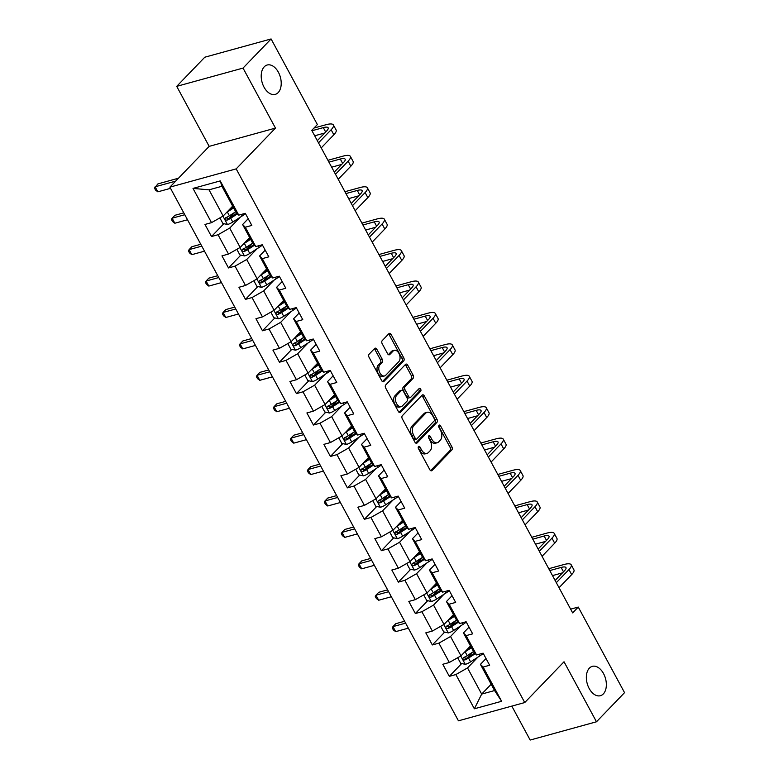 <?xml version="1.0" encoding="UTF-8"?>
<svg xmlns="http://www.w3.org/2000/svg" width="779" height="779" viewBox="0 0 779 779"><rect width="100%" height="100%" fill="white"/><g stroke="black" fill="none" stroke-linecap="round" stroke-linejoin="round"><path stroke-width="1.17" d="M418.508 446.523A1.636 1.022 74.6 0 0 418.489 448.714L429.842 469.718A2.337 1.461 74.6 0 0 431.566 470.818A2.337 1.461 74.6 0 0 432.014 470.545L451.839 449.96A2.337 1.461 74.6 0 0 451.878 446.844L440.524 425.84A1.636 1.022 74.6 0 0 439.317 425.061A1.636 1.022 74.6 0 0 439.005 425.256A1.636 1.022 74.6 0 0 438.976 427.437L440.447 430.154A7.469 4.664 74.6 0 1 440.339 440.145L438.694 441.859A7.469 4.664 74.6 0 1 437.253 442.735A7.469 4.664 74.6 0 1 431.741 439.19L430.271 436.474A1.636 1.022 74.6 0 0 429.073 435.695A1.636 1.022 74.6 0 0 428.752 435.889A1.636 1.022 74.6 0 0 428.732 438.071L430.203 440.797A7.469 4.664 74.6 0 1 430.096 450.778L428.44 452.492A7.469 4.664 74.6 0 1 427.009 453.368A7.469 4.664 74.6 0 1 421.497 449.824L420.027 447.107A1.636 1.022 74.6 0 0 418.82 446.338A1.636 1.022 74.6 0 0 418.508 446.523M278.181 92.584A15.22 9.494 74.6 0 0 279.515 74.628A15.22 9.494 74.6 0 0 267.168 65.017A15.22 9.494 74.6 0 0 264.247 66.809A15.22 9.494 74.6 0 0 262.913 84.765A15.22 9.494 74.6 0 0 275.26 94.376A15.22 9.494 74.6 0 0 278.181 92.584M603.326 693.923A15.22 9.494 74.6 0 0 604.65 675.968A15.22 9.494 74.6 0 0 592.313 666.357A15.22 9.494 74.6 0 0 589.382 668.148A15.22 9.494 74.6 0 0 588.057 686.104A15.22 9.494 74.6 0 0 600.395 695.705A15.22 9.494 74.6 0 0 603.326 693.923M376.841 349.274A2.337 1.461 74.6 0 0 375.127 348.164A2.337 1.461 74.6 0 0 374.68 348.437L369.11 354.221A2.337 1.461 74.6 0 0 369.08 357.337L381.691 380.658A2.337 1.461 74.6 0 0 383.414 381.768A2.337 1.461 74.6 0 0 383.862 381.496L403.697 360.911A2.337 1.461 74.6 0 0 403.726 357.785L391.116 334.464A2.337 1.461 74.6 0 0 389.393 333.354A2.337 1.461 74.6 0 0 388.945 333.626L382.226 340.608A2.337 1.461 74.6 0 0 382.187 343.724L387.591 353.705A2.337 1.461 74.6 0 0 389.305 354.815A2.337 1.461 74.6 0 0 389.763 354.542L393.093 351.086A6.242 3.895 74.6 0 1 394.291 350.346A6.242 3.895 74.6 0 1 399.354 354.289A6.242 3.895 74.6 0 1 398.809 361.66L385.751 375.215A6.242 3.895 74.6 0 1 384.553 375.945A6.242 3.895 74.6 0 1 379.49 372.002A6.242 3.895 74.6 0 1 380.035 364.64L382.207 362.381A2.337 1.461 74.6 0 0 382.246 359.255L376.841 349.274L375.05 349.771A2.337 1.461 74.6 0 0 374.271 348.856M275.474 128.097L243.029 68.085L271.092 38.95L204.78 57.218L176.716 86.352L209.171 146.364L169.88 187.145L236.183 168.877L275.474 128.097L209.171 146.364M511.822 706.115L530.168 740.05L596.48 721.782L564.025 661.77L524.744 702.551L236.183 168.877M596.48 721.782L624.544 692.648L578.261 607.065L570.637 609.159M271.092 38.95L317.365 124.543L311.756 130.366L572.653 612.888L578.261 607.065M402.353 415.694A2.337 1.461 74.6 0 0 402.315 418.81L414.934 442.141A2.337 1.461 74.6 0 0 416.648 443.251A2.337 1.461 74.6 0 0 417.106 442.969L436.931 422.384A2.337 1.461 74.6 0 0 436.97 419.268L424.351 395.936A2.337 1.461 74.6 0 0 422.637 394.836A2.337 1.461 74.6 0 0 422.189 395.109L402.353 415.694M398.312 411.4L385.702 388.078A2.337 1.461 74.6 0 1 385.732 384.953L405.567 364.368A2.337 1.461 74.6 0 1 406.015 364.095A2.337 1.461 74.6 0 1 407.738 365.205L413.133 375.186A2.337 1.461 74.6 0 1 413.104 378.302L405.061 386.657A2.337 1.461 74.6 0 0 405.022 389.773L408.605 396.394A2.337 1.461 74.6 0 0 410.329 397.504A2.337 1.461 74.6 0 0 410.776 397.232L419.151 388.536A1.636 1.022 74.6 0 1 419.462 388.341A1.636 1.022 74.6 0 1 420.787 389.373A1.636 1.022 74.6 0 1 420.641 391.301L400.484 412.237A2.337 1.461 74.6 0 1 400.036 412.51A2.337 1.461 74.6 0 1 398.312 411.4M169.88 187.145L458.432 720.818L524.744 702.551M223.865 223.7L211.508 236.534L218.052 234.732L228.5 254.061L221.966 255.863L228.5 267.947L235.034 266.145L245.492 285.474L238.949 287.285L245.482 299.36L252.026 297.559L262.474 316.897L255.94 318.699L262.474 330.783L269.008 328.981L279.466 348.31L272.923 350.112L279.457 362.196L286 360.395L296.448 379.724L289.905 381.525L296.439 393.609L302.982 391.808L313.44 411.146L306.897 412.948L313.431 425.032L319.974 423.231L330.423 442.56L323.879 444.361L330.413 456.445L336.956 454.644L347.415 473.973L340.871 475.774L347.405 487.858L353.948 486.057L364.397 505.396L357.853 507.197L364.387 519.281L370.931 517.48L381.389 536.809L374.845 538.61L381.379 550.695L387.913 548.893L398.371 568.222L391.827 570.024L398.361 582.108L404.905 580.306L415.353 599.645L408.819 601.446L415.353 613.531L421.887 611.719L432.345 631.058L425.801 632.86L432.335 644.944L438.879 643.142L449.327 662.471L442.793 664.273L449.327 676.357L455.861 674.556L474.372 708.793L501.618 701.285L494.577 690.545L480.429 664.36L486.028 658.557M211.508 236.534L204.974 224.449L211.518 222.648L193.007 188.411L220.243 180.903L238.754 215.14L245.297 213.339L251.831 225.423L245.288 227.225L255.746 246.553L262.28 244.752L268.813 256.836L262.28 258.638L272.728 277.976L279.272 276.175L285.805 288.249L279.262 290.061L289.72 309.39L296.254 307.588L302.788 319.672L296.254 321.474L306.702 340.803L313.246 339.001L319.779 351.086L313.236 352.887L323.694 372.226L330.228 370.424L336.762 382.499L330.228 384.3L340.676 403.639L347.22 401.837L353.754 413.922L347.21 415.723L357.658 435.052L364.202 433.251L370.736 445.335L364.192 447.136L374.65 466.475L381.194 464.664L387.728 476.748L381.184 478.549L391.633 497.888L398.176 496.087L404.71 508.171L398.166 509.972L408.624 529.301L415.168 527.5L421.702 539.584L415.158 541.386L425.607 560.714L432.15 558.913L438.684 570.997L432.141 572.799L442.599 592.137L449.142 590.336L455.666 602.42L449.132 604.222L459.581 623.551L466.124 621.749L472.658 633.833L466.115 635.635L476.573 654.964L483.107 653.162L489.64 665.247L483.107 667.048L501.618 701.285M249.66 237.566L240.166 247.43L229.708 228.091L240.088 217.322M248.209 218.724L242.61 224.537L253.068 243.876L255.746 246.553M229.708 228.091L218.052 234.732M240.166 247.43L228.5 254.061M245.288 227.225L242.61 224.537M266.642 268.989L257.148 278.843L246.7 259.504L257.07 248.735M265.201 250.147L259.602 255.95L270.05 275.289L272.728 277.976M246.7 259.504L235.034 266.145M257.148 278.843L245.492 285.474M262.28 258.638L259.602 255.95M283.634 300.402L274.14 310.256L263.682 290.927L274.062 280.148M282.183 281.56L276.584 287.373L287.042 306.702L289.72 309.39M263.682 290.927L252.026 297.559M274.14 310.256L262.474 316.897M279.262 290.061L276.584 287.373M300.616 331.815L291.122 341.679L280.664 322.34L291.044 311.571M299.175 312.973L293.576 318.786L304.024 338.115L306.702 340.803M280.664 322.34L269.008 328.981M291.122 341.679L279.466 348.31M296.254 321.474L293.576 318.786M317.608 363.238L308.104 373.092L297.656 353.754L308.036 342.984M316.157 344.386L310.558 350.199L321.016 369.538L323.694 372.226M297.656 353.754L286 360.395M308.104 373.092L296.448 379.724M313.236 352.887L310.558 350.199M334.59 394.651L325.096 404.505L314.638 385.177L325.018 374.397M333.139 375.809L327.54 381.622L337.998 400.951L340.676 403.639M314.638 385.177L302.982 391.808M325.096 404.505L313.44 411.146M330.228 384.3L327.54 381.622M351.582 426.064L342.078 435.919L331.63 416.59L342.01 405.82M350.131 407.222L344.532 413.036L354.981 432.364L357.658 435.052M331.63 416.59L319.974 423.231M342.078 435.919L330.423 442.56M347.21 415.723L344.532 413.036M368.564 457.487L359.07 467.342L348.612 448.003L358.992 437.233M367.113 438.635L361.514 444.449L371.973 463.787L374.65 466.475M348.612 448.003L336.956 454.644M359.07 467.342L347.415 473.973M364.192 447.136L361.514 444.449M385.547 488.9L376.053 498.755L365.604 479.426L375.984 468.646M384.105 470.058L378.506 475.872L388.955 495.201L391.633 497.888M365.604 479.426L353.948 486.057M376.053 498.755L364.397 505.396M381.184 478.549L378.506 475.872M402.539 520.314L393.044 530.168L382.586 510.839L392.967 500.069M401.088 501.472L395.489 507.285L405.947 526.614L408.624 529.301M382.586 510.839L370.931 517.48M393.044 530.168L381.389 536.809M398.166 509.972L395.489 507.285M419.521 551.736L410.027 561.591L399.578 542.252L409.958 531.482M418.08 532.885L412.481 538.698L422.929 558.037L425.607 560.714M399.578 542.252L387.913 548.893M410.027 561.591L398.371 568.222M415.158 541.386L412.481 538.698M436.513 583.15L427.019 593.004L416.561 573.675L426.941 562.896M435.062 564.308L429.463 570.121L439.921 589.45L442.599 592.137M416.561 573.675L404.905 580.306M427.019 593.004L415.353 599.645M432.141 572.799L429.463 570.121M453.495 614.563L444.001 624.417L433.552 605.088L443.923 594.319M452.054 595.721L446.455 601.534L456.903 620.863L459.581 623.551M433.552 605.088L421.887 611.719M444.001 624.417L432.345 631.058M449.132 604.222L446.455 601.534M470.487 645.976L460.993 655.84L450.535 636.501L460.915 625.732M469.036 627.134L463.437 632.947L473.895 652.286L476.573 654.964M450.535 636.501L438.879 643.142M460.993 655.84L449.327 662.471M466.115 635.635L463.437 632.947M491.169 684.244L481.675 694.099L467.527 667.924L477.897 657.145M467.527 667.924L455.861 674.556M494.577 690.545L481.675 694.099L474.372 708.793M483.107 667.048L480.429 664.36M243.029 68.085L176.716 86.352M238.754 215.14L236.076 212.453L221.927 186.278L209.015 189.833L223.174 216.007L232.668 206.153M220.243 180.903L221.927 186.278M209.015 189.833L193.007 188.411M223.174 216.007L211.518 222.648M472.717 652.081L467.03 657.973M461.684 663.533L449.327 676.357M455.725 620.659L450.048 626.559M444.692 632.12L432.335 644.944M438.743 589.245L433.056 595.146M427.71 600.697L415.353 613.531M421.751 557.832L416.074 563.723M410.718 569.283L398.361 582.108M404.768 526.409L399.082 532.31M393.736 537.87L381.379 550.695M387.776 494.996L382.099 500.897M376.744 506.447L364.387 519.281M370.794 463.583L365.108 469.474M359.762 475.034L347.405 487.858M353.812 432.16L348.125 438.061M342.77 443.621L330.413 456.445M336.82 400.747L331.143 406.648M325.788 412.198L313.431 425.032M319.838 369.334L314.151 375.225M308.796 380.785L296.439 393.609M302.846 337.911L297.169 343.812M291.813 349.372L279.457 362.196M285.864 306.498L280.177 312.398M274.831 317.949L262.474 330.783M268.872 275.084L263.195 280.985M257.839 286.536L245.482 299.36M251.89 243.661L246.203 249.562M240.857 255.123L228.5 267.947M234.898 212.248L229.221 218.149M418.177 447.506A1.636 1.022 74.6 0 1 418.235 447.604L419.706 450.32A7.469 4.664 74.6 0 0 425.217 453.865L427.009 453.368M437.253 442.735L435.461 443.232A7.469 4.664 74.6 0 1 429.95 439.687L428.479 436.97A1.636 1.022 74.6 0 0 428.431 436.873M430.621 470.623L450.048 450.457A2.337 1.461 74.6 0 0 450.087 447.331L438.733 426.327A1.636 1.022 74.6 0 0 438.674 426.24M415.713 443.047L435.14 422.88A2.337 1.461 74.6 0 0 435.179 419.754L422.559 396.433A2.337 1.461 74.6 0 0 421.78 395.528M415.295 438.363A1.636 1.022 74.6 0 0 416.502 439.142A1.636 1.022 74.6 0 0 416.814 438.947L434.224 420.874A1.636 1.022 74.6 0 0 434.254 418.693L432.696 415.82A7.469 4.664 74.6 0 0 427.184 412.286A7.469 4.664 74.6 0 0 425.753 413.162L413.853 425.509A7.469 4.664 74.6 0 0 413.746 435.5L415.295 438.363L413.503 438.859A1.636 1.022 74.6 0 0 414.71 439.629L416.502 439.142M427.184 412.286L425.392 412.773A7.469 4.664 74.6 0 0 423.961 413.649L425.753 413.162M413.503 438.859L411.955 435.987A7.469 4.664 74.6 0 1 412.062 426.006L423.961 413.649M410.329 397.504L408.537 398.001A2.337 1.461 74.6 0 1 406.813 396.891L403.23 390.269A2.337 1.461 74.6 0 1 403.269 387.144L411.312 378.798A2.337 1.461 74.6 0 0 411.341 375.673L405.947 365.692A2.337 1.461 74.6 0 0 405.158 364.786M399.091 412.305L418.849 391.798A1.636 1.022 74.6 0 0 418.547 389.159M396.706 395.313A6.242 3.895 74.6 0 0 396.16 402.685A6.242 3.895 74.6 0 0 401.224 406.628A6.242 3.895 74.6 0 0 402.431 405.888L407.027 401.117A2.337 1.461 74.6 0 0 407.057 398.001L403.483 391.379A2.337 1.461 74.6 0 0 401.76 390.269A2.337 1.461 74.6 0 0 401.312 390.542L396.706 395.313L394.914 395.81A6.242 3.895 74.6 0 0 394.369 403.181A6.242 3.895 74.6 0 0 399.432 407.115L401.224 406.628M401.76 390.269L399.968 390.766A2.337 1.461 74.6 0 0 399.52 391.039L401.312 390.542M394.914 395.81L399.52 391.039M384.553 375.945L382.762 376.442A6.242 3.895 74.6 0 1 377.698 372.498A6.242 3.895 74.6 0 1 378.243 365.127L380.415 362.868A2.337 1.461 74.6 0 0 380.454 359.752L375.05 349.771M394.291 350.346L392.499 350.842A6.242 3.895 74.6 0 0 391.301 351.572L393.093 351.086M388.37 354.62L391.301 351.572M382.47 381.574L401.906 361.398A2.337 1.461 74.6 0 0 401.935 358.282L389.325 334.96A2.337 1.461 74.6 0 0 388.536 334.045M457.672 657.719L460.701 663.319L465.375 664.341A6.3 1.714 -28.4 0 0 470.594 661.877L479.991 655.791A18.199 4.937 -28.4 0 0 483.282 653.484M464.45 652.247A6.3 1.714 -28.4 0 0 465.151 651.809L471.431 647.739M467.059 649.54L471.022 646.969M473.505 651.565L467.225 655.636A6.3 1.714 151.6 0 1 463.486 657.583C462.356 658.956 462.784 659.764 464.79 659.998A6.3 1.714 -28.4 0 0 468.53 658.051L475.287 653.678M474.654 653.045L467.381 657.758A3.213 0.867 151.6 0 1 466.407 658.323L464.498 657.865M405.616 623.132L392.947 626.618L395.664 631.652L408.332 628.166M395.664 631.652L393.356 629.909L392.275 627.903L392.947 626.618L395.751 623.706L404.603 621.262M548.767 568.709L563.928 564.532A17.839 4.84 151.6 0 1 571.202 564.785L573.919 569.819A17.839 4.84 151.6 0 1 571.669 574.6L559.04 587.707M571.202 564.785A17.839 4.84 151.6 0 1 568.952 569.566L556.313 582.673M555.135 580.491L564.463 570.803A11.889 3.223 -28.4 0 0 565.973 567.609A11.889 3.223 -28.4 0 0 561.123 567.443L549.77 570.569M562.496 572.847L552.496 575.603M440.69 626.306L443.718 631.896L448.392 632.928A6.3 1.714 -28.4 0 0 453.612 630.464L462.999 624.378A18.199 4.937 -28.4 0 0 466.3 622.07M447.458 620.834A6.3 1.714 -28.4 0 0 448.168 620.396L454.449 616.325M450.067 618.127L454.03 615.556M456.513 620.152L450.233 624.222A6.3 1.714 151.6 0 1 446.494 626.17C445.364 627.543 445.802 628.351 447.798 628.585A6.3 1.714 -28.4 0 0 451.538 626.637L458.295 622.265M457.663 621.632L450.398 626.345A3.213 0.867 151.6 0 1 449.415 626.91L447.506 626.443M388.624 591.709L375.955 595.205L378.682 600.239L391.35 596.743M378.682 600.239L376.374 598.496L375.283 596.48L375.955 595.205L378.76 592.293L387.621 589.849M423.708 594.893L426.726 600.482L431.4 601.505A6.3 1.714 -28.4 0 0 436.62 599.051L446.016 592.965A18.199 4.937 -28.4 0 0 449.308 590.648M430.475 589.421A6.3 1.714 -28.4 0 0 431.177 588.973L437.467 584.902M433.085 586.704L437.048 584.143M439.531 588.729L433.251 592.8A6.3 1.714 151.6 0 1 429.511 594.757C428.382 596.13 428.81 596.938 430.816 597.172A6.3 1.714 -28.4 0 0 434.555 595.224L441.313 590.842M440.68 590.209L433.406 594.922A3.213 0.867 151.6 0 1 432.433 595.497L430.524 595.029M371.641 560.296L358.973 563.792L361.69 568.826L374.358 565.33M361.69 568.826L359.392 567.083L358.301 565.067L358.973 563.792L361.777 560.87L370.638 558.436M531.775 537.296L546.936 533.109A17.839 4.84 151.6 0 1 554.21 533.372L556.936 538.406A17.839 4.84 151.6 0 1 554.687 543.187L542.057 556.294M554.21 533.372A17.839 4.84 151.6 0 1 551.96 538.153L539.331 551.259M538.143 549.068L547.481 539.38A11.889 3.223 -28.4 0 0 548.981 536.195A11.889 3.223 -28.4 0 0 544.131 536.03L532.787 539.156M545.504 541.434L535.504 544.19M514.792 505.873L529.954 501.695A17.839 4.84 151.6 0 1 537.228 501.949L539.944 506.983A17.839 4.84 151.6 0 1 537.695 511.764L525.065 524.88M537.228 501.949A17.839 4.84 151.6 0 1 534.978 506.73L522.339 519.846M521.161 517.655L530.499 507.966A11.889 3.223 -28.4 0 0 531.999 504.782A11.889 3.223 -28.4 0 0 527.149 504.607L515.795 507.733M528.522 510.021L518.522 512.777M406.716 563.47L409.744 569.069L414.418 570.092A6.3 1.714 -28.4 0 0 419.638 567.628L429.025 561.542A18.199 4.937 -28.4 0 0 432.326 559.234M413.483 557.998A6.3 1.714 -28.4 0 0 414.194 557.56L420.475 553.489M416.093 555.291L420.056 552.72M422.549 557.316L416.259 561.386A6.3 1.714 151.6 0 1 412.519 563.334C411.39 564.717 411.828 565.515 413.824 565.749A6.3 1.714 -28.4 0 0 417.573 563.801L424.321 559.429M423.698 558.796L416.424 563.509A3.213 0.867 151.6 0 1 415.441 564.074L413.532 563.616M354.649 528.883L341.981 532.369L344.707 537.403L357.376 533.917M344.707 537.403L342.4 535.66L341.309 533.654L341.981 532.369L344.785 529.457L353.647 527.023M389.734 532.057L392.752 537.656L397.426 538.679A6.3 1.714 -28.4 0 0 402.655 536.215L412.042 530.129A18.199 4.937 -28.4 0 0 415.334 527.821M396.501 526.585A6.3 1.714 -28.4 0 0 397.202 526.146L403.493 522.076M399.111 523.878L403.074 521.307M405.557 525.903L399.276 529.973A6.3 1.714 151.6 0 1 395.537 531.921C394.408 533.294 394.836 534.102 396.842 534.336A6.3 1.714 -28.4 0 0 400.581 532.388L407.339 528.016M406.706 527.383L399.432 532.096A3.213 0.867 151.6 0 1 398.459 532.661L396.55 532.193M337.667 497.46L324.999 500.955L327.716 505.99L340.394 502.504M327.716 505.99L325.418 504.247L324.327 502.231L324.999 500.955L327.803 498.044L336.664 495.6M372.742 500.644L375.77 506.233L380.444 507.265A6.3 1.714 -28.4 0 0 385.663 504.802L395.05 498.716A18.199 4.937 -28.4 0 0 398.351 496.408M379.509 495.171A6.3 1.714 -28.4 0 0 380.22 494.733L386.501 490.653M382.119 492.455L386.082 489.894M388.575 494.48L382.285 498.55A6.3 1.714 151.6 0 1 378.545 500.507C377.416 501.88 377.854 502.689 379.85 502.922A6.3 1.714 -28.4 0 0 383.599 500.975L390.347 496.593M389.724 495.97L382.45 500.673A3.213 0.867 151.6 0 1 381.467 501.248L379.558 500.78M320.685 466.046L308.007 469.542L310.733 474.577L323.402 471.081M310.733 474.577L308.426 472.834L307.335 470.818L308.007 469.542L310.811 466.631L319.672 464.187M497.8 474.46L512.962 470.282A17.839 4.84 151.6 0 1 520.236 470.535L522.962 475.57A17.839 4.84 151.6 0 1 520.713 480.351L508.083 493.467M520.236 470.535A17.839 4.84 151.6 0 1 517.986 475.317L505.357 488.433M504.179 486.242L513.507 476.553A11.889 3.223 -28.4 0 0 515.007 473.359A11.889 3.223 -28.4 0 0 510.157 473.194L498.813 476.32M511.53 478.598L501.53 481.354M480.818 443.047L495.98 438.869A17.839 4.84 151.6 0 1 503.253 439.122L505.97 444.157A17.839 4.84 151.6 0 1 503.721 448.938L491.091 462.044M503.253 439.122A17.839 4.84 151.6 0 1 501.004 443.903L488.375 457.01M487.187 454.819L496.525 445.13A11.889 3.223 -28.4 0 0 498.024 441.946A11.889 3.223 -28.4 0 0 493.175 441.781L481.821 444.906M494.548 447.185L484.548 449.941M463.826 411.624L478.997 407.446A17.839 4.84 151.6 0 1 486.262 407.699L488.988 412.734A17.839 4.84 151.6 0 1 486.739 417.515L474.109 430.631M486.262 407.699A17.839 4.84 151.6 0 1 484.012 412.481L471.383 425.597M470.204 423.406L479.533 413.717A11.889 3.223 -28.4 0 0 481.033 410.533A11.889 3.223 -28.4 0 0 476.183 410.358L464.839 413.493M477.556 415.772L467.556 418.527M355.76 469.221L358.778 474.82L363.452 475.842A6.3 1.714 -28.4 0 0 368.681 473.379L378.068 467.293A18.199 4.937 -28.4 0 0 381.359 464.985M362.527 463.748A6.3 1.714 -28.4 0 0 363.238 463.31L369.519 459.24M365.137 461.041L369.1 458.471M371.583 463.067L365.302 467.137A6.3 1.714 151.6 0 1 361.563 469.085C360.434 470.467 360.872 471.266 362.868 471.509A6.3 1.714 -28.4 0 0 366.607 469.552L373.365 465.18M372.732 464.547L365.458 469.26A3.213 0.867 151.6 0 1 364.484 469.825L362.576 469.367M303.693 434.633L291.025 438.119L293.741 443.154L306.42 439.668M293.741 443.154L291.443 441.411L290.353 439.405L291.025 438.119L293.829 435.208L302.69 432.773M446.844 380.21L462.005 376.033A17.839 4.84 151.6 0 1 469.279 376.286L472.006 381.321A17.839 4.84 151.6 0 1 469.747 386.102L457.117 399.218M469.279 376.286A17.839 4.84 151.6 0 1 467.03 381.067L454.4 394.184M453.212 391.993L462.551 382.304A11.889 3.223 -28.4 0 0 464.05 379.12A11.889 3.223 -28.4 0 0 459.201 378.945L447.847 382.07M460.574 384.349L450.574 387.105M338.768 437.808L341.796 443.407L346.47 444.429A6.3 1.714 -28.4 0 0 351.689 441.966L361.086 435.88A18.199 4.937 -28.4 0 0 364.377 433.572M345.535 432.335A6.3 1.714 -28.4 0 0 346.246 431.897L352.527 427.827M348.145 429.628L352.118 427.058M354.601 431.654L348.32 435.724A6.3 1.714 151.6 0 1 344.571 437.671C343.442 439.044 343.88 439.853 345.886 440.086A6.3 1.714 -28.4 0 0 349.625 438.139L356.373 433.767M355.75 433.134L348.476 437.847A3.213 0.867 151.6 0 1 347.492 438.411L345.584 437.944M286.711 403.22L274.033 406.706L276.759 411.74L289.428 408.254M276.759 411.74L274.451 409.997L273.361 407.982L274.033 406.706L276.847 403.795L285.698 401.351M429.852 348.797L445.023 344.62A17.839 4.84 151.6 0 1 452.297 344.873L455.014 349.907A17.839 4.84 151.6 0 1 452.765 354.688L440.135 367.795M452.297 344.873A17.839 4.84 151.6 0 1 450.038 349.654L437.409 362.761M436.23 360.58L445.559 350.891A11.889 3.223 -28.4 0 0 447.058 347.697A11.889 3.223 -28.4 0 0 442.209 347.531L430.865 350.657M443.592 352.936L433.582 355.691M321.785 406.395L324.804 411.984L329.478 413.016A6.3 1.714 -28.4 0 0 334.707 410.552L344.094 404.467A18.199 4.937 -28.4 0 0 347.385 402.159M328.553 400.922A6.3 1.714 -28.4 0 0 329.264 400.484L335.545 396.414M331.163 398.205L335.126 395.644M337.609 400.24L331.328 404.311A6.3 1.714 151.6 0 1 327.589 406.258C326.459 407.631 326.898 408.439 328.894 408.673A6.3 1.714 -28.4 0 0 332.633 406.726L339.391 402.344M338.758 401.721L331.484 406.424A3.213 0.867 151.6 0 1 330.51 406.998L328.602 406.531M269.719 371.797L257.051 375.293L259.767 380.327L272.446 376.832M259.767 380.327L257.469 378.584L256.379 376.569L257.051 375.293L259.855 372.381L268.716 369.937M412.87 317.374L428.031 313.197A17.839 4.84 151.6 0 1 435.305 313.45L438.032 318.484A17.839 4.84 151.6 0 1 435.773 323.266L423.143 336.382M435.305 313.45A17.839 4.84 151.6 0 1 433.056 318.231L420.426 331.348M419.238 329.157L428.577 319.468A11.889 3.223 -28.4 0 0 430.076 316.284A11.889 3.223 -28.4 0 0 425.227 316.108L413.873 319.244M426.6 321.523L416.599 324.278M304.793 374.981L307.822 380.571L312.496 381.593A6.3 1.714 -28.4 0 0 317.715 379.13L327.112 373.044A18.199 4.937 -28.4 0 0 330.403 370.736M311.561 369.499A6.3 1.714 -28.4 0 0 312.272 369.061L318.553 364.991M314.18 366.792L318.144 364.221M320.627 368.818L314.346 372.888A6.3 1.714 151.6 0 1 310.597 374.835C309.467 376.218 309.906 377.017 311.912 377.26A6.3 1.714 -28.4 0 0 315.651 375.303L322.399 370.931M321.776 370.298L314.502 375.011A3.213 0.867 151.6 0 1 313.518 375.575L311.619 375.118M252.737 340.384L240.059 343.87L242.785 348.904L255.454 345.418M242.785 348.904L240.477 347.171L239.396 345.155L240.059 343.87L242.873 340.959L251.724 338.524M395.888 285.961L411.049 281.784A17.839 4.84 151.6 0 1 418.323 282.037L421.04 287.071A17.839 4.84 151.6 0 1 418.79 291.852L406.161 304.969M418.323 282.037A17.839 4.84 151.6 0 1 416.064 286.818L403.434 299.934M402.256 297.744L411.585 288.055A11.889 3.223 -28.4 0 0 413.084 284.871A11.889 3.223 -28.4 0 0 408.245 284.695L396.891 287.821M409.618 290.1L399.617 292.855M287.811 343.558L290.83 349.158L295.504 350.18A6.3 1.714 -28.4 0 0 300.733 347.716L310.12 341.63A18.199 4.937 -28.4 0 0 313.421 339.323M294.579 338.086A6.3 1.714 -28.4 0 0 295.29 337.648L301.57 333.578M297.188 335.379L301.152 332.808M303.635 337.404L297.354 341.475A6.3 1.714 151.6 0 1 293.615 343.422C292.485 344.795 292.923 345.603 294.92 345.837A6.3 1.714 -28.4 0 0 298.659 343.89L305.417 339.517M304.784 338.884L297.52 343.597A3.213 0.867 151.6 0 1 296.536 344.162L294.628 343.695M235.745 308.971L223.076 312.457L225.803 317.491L238.471 314.005M225.803 317.491L223.495 315.748L222.405 313.733L223.076 312.457L225.881 309.545L234.742 307.101M378.896 254.548L394.057 250.371A17.839 4.84 151.6 0 1 401.331 250.624L404.058 255.658A17.839 4.84 151.6 0 1 401.798 260.439L389.169 273.546M401.331 250.624A17.839 4.84 151.6 0 1 399.082 255.405L386.452 268.512M385.264 266.33L394.602 256.642A11.889 3.223 -28.4 0 0 396.102 253.448A11.889 3.223 -28.4 0 0 391.253 253.282L379.909 256.408M392.626 258.686L382.625 261.442M270.819 312.145L273.848 317.735L278.522 318.767A6.3 1.714 -28.4 0 0 283.741 316.303L293.138 310.217A18.199 4.937 -28.4 0 0 296.429 307.909M277.597 306.673A6.3 1.714 -28.4 0 0 278.298 306.235L284.578 302.164M280.206 303.956L284.169 301.395M286.653 305.991L280.372 310.061A6.3 1.714 151.6 0 1 276.623 312.009C275.493 313.382 275.932 314.19 277.937 314.424A6.3 1.714 -28.4 0 0 281.677 312.476L288.425 308.094M287.802 307.471L280.528 312.184A3.213 0.867 151.6 0 1 279.554 312.749L277.645 312.282M218.763 277.548L206.094 281.044L208.811 286.078L221.479 282.582M208.811 286.078L206.503 284.335L205.422 282.319L206.094 281.044L208.899 278.132L217.75 275.688M361.914 223.125L377.075 218.948A17.839 4.84 151.6 0 1 384.349 219.201L387.066 224.245A17.839 4.84 151.6 0 1 384.816 229.026L372.187 242.133M384.349 219.201A17.839 4.84 151.6 0 1 382.09 223.992L369.46 237.098M368.282 234.907L377.611 225.219A11.889 3.223 -28.4 0 0 379.12 222.034A11.889 3.223 -28.4 0 0 374.271 221.859L362.917 224.995M375.644 227.273L365.643 230.029M253.837 280.732L256.856 286.321L261.53 287.344A6.3 1.714 -28.4 0 0 266.759 284.88L276.146 278.804A18.199 4.937 -28.4 0 0 279.447 276.487M260.605 275.25A6.3 1.714 -28.4 0 0 261.316 274.812L267.596 270.741M263.214 272.543L267.178 269.972M269.661 274.568L263.38 278.639A6.3 1.714 151.6 0 1 259.641 280.586C258.511 281.969 258.949 282.767 260.946 283.011A6.3 1.714 -28.4 0 0 264.685 281.053L271.443 276.681M270.81 276.048L263.545 280.761A3.213 0.867 151.6 0 1 262.562 281.326L260.653 280.868M201.771 246.135L189.102 249.621L191.829 254.665L204.497 251.169M191.829 254.665L189.521 252.922L188.43 250.906L189.102 249.621L191.907 246.709L200.768 244.275M344.922 191.712L360.083 187.535A17.839 4.84 151.6 0 1 367.357 187.788L370.083 192.822A17.839 4.84 151.6 0 1 367.834 197.603L355.195 210.72M367.357 187.788A17.839 4.84 151.6 0 1 365.108 192.569L352.478 205.685M351.29 203.494L360.628 193.805A11.889 3.223 -28.4 0 0 362.128 190.621A11.889 3.223 -28.4 0 0 357.279 190.446L345.934 193.572M358.652 195.85L348.651 198.606M236.845 249.309L239.874 254.908L244.548 255.931A6.3 1.714 -28.4 0 0 249.767 253.467L259.164 247.381A18.199 4.937 -28.4 0 0 262.455 245.073M243.623 243.837A6.3 1.714 -28.4 0 0 244.324 243.399L250.604 239.328M246.232 241.13L250.195 238.559M252.678 243.155L246.398 247.225A6.3 1.714 151.6 0 1 242.659 249.173C241.529 250.546 241.957 251.354 243.963 251.588A6.3 1.714 -28.4 0 0 247.703 249.64L254.46 245.268M253.827 244.635L246.553 249.348A3.213 0.867 151.6 0 1 245.58 249.913L243.671 249.446M184.789 214.722L172.12 218.208L174.837 223.242L187.505 219.756M174.837 223.242L172.529 221.499L171.448 219.483L172.12 218.208L174.924 215.296L183.776 212.852M327.94 160.299L343.101 156.121A17.839 4.84 151.6 0 1 350.375 156.375L353.091 161.409A17.839 4.84 151.6 0 1 350.842 166.19L338.213 179.297M350.375 156.375A17.839 4.84 151.6 0 1 348.125 161.156L335.486 174.262M334.308 172.081L343.636 162.392A11.889 3.223 -28.4 0 0 345.146 159.198A11.889 3.223 -28.4 0 0 340.296 159.033L328.942 162.159M341.669 164.437L331.669 167.193M219.863 217.896L222.891 223.485L227.565 224.518A6.3 1.714 -28.4 0 0 232.785 222.054L242.172 215.968A18.199 4.937 -28.4 0 0 245.473 213.66M226.631 212.424A6.3 1.714 -28.4 0 0 227.341 211.985L233.622 207.915M229.24 209.717L233.203 207.146M235.686 211.742L229.406 215.812A6.3 1.714 151.6 0 1 225.667 217.76C224.537 219.133 224.975 219.941 226.971 220.175A6.3 1.714 -28.4 0 0 230.711 218.227L237.468 213.845M236.835 213.222L229.571 217.935A3.213 0.867 151.6 0 1 228.588 218.5L226.679 218.032M175.674 181.137L155.128 186.794L157.855 191.829L170.523 188.333M157.855 191.829L155.547 190.086L154.456 188.07L157.933 183.883L178.479 178.216M313.995 128.038L326.109 124.698A17.839 4.84 151.6 0 1 333.383 124.961L336.109 129.996A17.839 4.84 151.6 0 1 333.86 134.777L321.221 147.883M333.383 124.961A17.839 4.84 151.6 0 1 331.133 129.742L318.504 142.849M317.316 140.658L326.654 130.969A11.889 3.223 -28.4 0 0 328.154 127.785A11.889 3.223 -28.4 0 0 323.304 127.62L311.96 130.745M324.677 133.024L314.677 135.78M419.706 450.32L421.497 449.824M428.479 436.97L430.271 436.474M429.95 439.687L431.741 439.19M438.733 426.327L440.524 425.84M450.087 447.331L451.878 446.844M450.048 450.457L451.839 449.96M431.04 470.818L432.014 470.545M418.235 447.604L420.027 447.107M422.559 396.433L424.351 395.936M435.179 419.754L436.97 419.268M435.14 422.88L436.931 422.384M416.122 443.241L417.106 442.969M412.062 426.006L413.853 425.509M411.955 435.987L413.746 435.5M405.947 365.692L407.738 365.205M411.341 375.673L413.133 375.186M411.312 378.798L413.104 378.302M403.269 387.144L405.061 386.657M403.23 390.269L405.022 389.773M406.813 396.891L408.605 396.394M418.849 391.798L420.641 391.301M399.51 412.5L400.484 412.237M380.454 359.752L382.246 359.255M380.415 362.868L382.207 362.381M378.243 365.127L380.035 364.64M388.779 354.815L389.763 354.542M389.325 334.96L391.116 334.464M401.935 358.282L403.726 357.785M401.906 361.398L403.697 360.911M382.888 381.768L383.862 381.496M460.749 655.976L465.258 664.321M479.153 654.253L479.991 655.791M468.53 658.051L470.594 661.877M465.151 651.809L467.225 655.636M466.407 658.323L464.79 659.998M571.669 574.6L568.952 569.566M563.49 571.815L561.123 567.443M443.757 624.563L448.266 632.899M462.171 622.84L462.999 624.378M451.538 626.637L453.612 630.464M448.168 620.396L450.233 624.222M449.415 626.91L447.798 628.585M426.775 593.14L431.284 601.485M445.179 591.427L446.016 592.965M434.555 595.224L436.62 599.051M431.177 588.973L433.251 592.8M432.433 595.497L430.816 597.172M554.687 543.187L551.96 538.153M546.498 540.402L544.131 536.03M537.695 511.764L534.978 506.73M529.516 508.989L527.149 504.607M409.783 561.727L414.301 570.072M428.197 560.004L429.025 561.542M417.573 563.801L419.638 567.628M414.194 557.56L416.259 561.386M415.441 564.074L413.824 565.749M392.801 530.314L397.309 538.649M411.205 528.59L412.042 530.129M400.581 532.388L402.655 536.215M397.202 526.146L399.276 529.973M398.459 532.661L396.842 534.336M375.809 498.891L380.327 507.236M394.223 497.177L395.05 498.716M383.599 500.975L385.663 504.802M380.22 494.733L382.285 498.55M381.467 501.248L379.85 502.922M520.713 480.351L517.986 475.317M512.524 477.566L510.157 473.194M503.721 448.938L501.004 443.903M495.541 446.153L493.175 441.781M486.739 417.515L484.012 412.481M478.549 414.74L476.183 410.358M358.827 467.478L363.335 475.823M377.24 465.754L378.068 467.293M366.607 469.552L368.681 473.379M363.238 463.31L365.302 467.137M364.484 469.825L362.868 471.509M469.747 386.102L467.03 381.067M461.567 383.317L459.201 378.945M341.845 436.065L346.353 444.4M360.249 434.341L361.086 435.88M349.625 438.139L351.689 441.966M346.246 431.897L348.32 435.724M347.492 438.411L345.886 440.086M452.765 354.688L450.038 349.654M444.575 351.904L442.209 347.531M324.853 404.642L329.361 412.987M343.266 402.928L344.094 404.467M332.633 406.726L334.707 410.552M329.264 400.484L331.328 404.311M330.51 406.998L328.894 408.673M435.773 323.266L433.056 318.231M427.593 320.49L425.227 316.108M307.871 373.229L312.379 381.574M326.274 371.505L327.112 373.044M315.651 375.303L317.715 379.13M312.272 369.061L314.346 372.888M313.518 375.575L311.912 377.26M418.79 291.852L416.064 286.818M410.601 289.077L408.245 284.695M290.879 341.815L295.387 350.151M309.292 340.092L310.12 341.63M298.659 343.89L300.733 347.716M295.29 337.648L297.354 341.475M296.536 344.162L294.92 345.837M401.798 260.439L399.082 255.405M393.619 257.654L391.253 253.282M273.896 310.393L278.405 318.738M292.3 308.679L293.138 310.217M281.677 312.476L283.741 316.303M278.298 306.235L280.372 310.061M279.554 312.749L277.937 314.424M384.816 229.026L382.09 223.992M376.637 226.241L374.271 221.859M256.904 278.979L261.413 287.324M275.318 277.256L276.146 278.804M264.685 281.053L266.759 284.88M261.316 274.812L263.38 278.639M262.562 281.326L260.946 283.011M367.834 197.603L365.108 192.569M359.645 194.828L357.279 190.446M239.922 247.566L244.431 255.901M258.326 245.843L259.164 247.381M247.703 249.64L249.767 253.467M244.324 243.399L246.398 247.225M245.58 249.913L243.963 251.588M350.842 166.19L348.125 161.156M342.663 163.405L340.296 159.033M222.93 216.143L227.439 224.488M241.344 214.429L242.172 215.968M230.711 218.227L232.785 222.054M227.341 211.985L229.406 215.812M228.588 218.5L226.971 220.175M333.86 134.777L331.133 129.742M325.671 131.992L323.304 127.62"/></g></svg>
